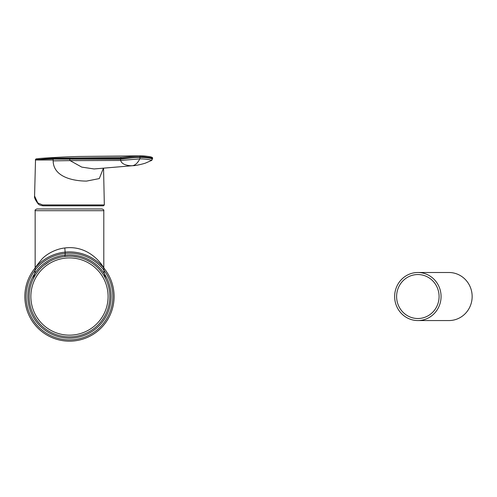 <?xml version="1.0" encoding="UTF-8"?>
<svg xmlns="http://www.w3.org/2000/svg" width="497" height="497" viewBox="0 0 497 497"><rect width="100%" height="100%" fill="white"/><g stroke="black" fill="none" stroke-linecap="round" stroke-linejoin="round"><path stroke-width="0.75" d="M103.805 268.013A44.631 44.631 0 0 1 69.481 341.159A44.631 44.631 0 0 1 35.15 268.013M35.697 267.367A44.631 44.631 0 0 1 103.258 267.367M61.268 257.036L59.044 257.564M52.601 259.894L50.557 260.906M41.487 267.485L40.282 268.697M39.71 269.312L38.449 270.759M37.847 271.499L36.772 272.921M35.859 274.245L35.088 275.456M33.914 277.494L32.759 279.842M45.215 264.305L46.867 263.124M66.921 247.779L64.784 247.984C65.312 253.048 65.269 255.88 64.641 256.483L68.362 256.21M35.181 268.274L35.15 268.337C34.771 268.094 37.07 264.976 42.052 258.98C46.022 254.594 55.111 249.034 64.784 247.978C91.504 244.505 105.06 269.281 103.805 268.337L103.786 268.299M103.469 267.734L102.916 266.771M102.196 265.591L101.09 263.938M105.911 279.215L105.289 277.966M105.234 277.854L104.327 276.214M103.326 274.586L102.183 272.921M101.438 271.915L99.729 269.846M89.51 261.521L86.248 259.844M78.184 257.142L73.301 256.377M69.481 336.867A40.338 40.338 0 0 1 34.548 276.363A40.338 40.338 0 0 1 104.413 276.363A40.338 40.338 0 0 1 69.481 336.867M36.865 208.97L102.09 208.97C103.55 209.535 104.121 210.107 103.805 210.691L35.15 210.691C34.709 210.268 35.287 209.697 36.865 208.97M417.847 318.515A21.986 21.241 90 0 1 396.612 296.529A21.986 21.241 90 0 1 417.847 274.543A21.986 21.241 90 0 1 439.087 296.529A21.986 21.241 90 0 1 417.847 318.515M394.649 296.529A24.03 23.21 90 0 1 417.859 272.499A24.03 23.21 90 0 1 441.069 296.529A24.03 23.21 90 0 1 417.859 320.559A24.03 23.21 90 0 1 394.649 296.529M417.859 320.559L448.94 320.559A24.03 23.21 -90 0 0 472.15 296.529A24.03 23.21 -90 0 0 448.94 272.499L417.859 272.499M38.865 158.537L40.555 158.4C33.367 159.127 37.132 158.81 35.523 159.456L34.579 196.042L37.778 202.938L42.525 204.932L104.333 204.932L103.475 205.808L43.183 205.808L100.773 205.808M103.419 168.166L99.294 178.585L86.59 181.088C74.159 181.088 53.415 177.454 53.154 160.854L53.16 159.997L35.362 159.984M139.682 155.841L81.241 156.449C69.518 156.623 53.129 157.474 40.574 158.4L121.175 157.394L139.682 155.841C147.336 156.164 153.151 156.673 152.616 158.35L151.815 160.345L145.956 162.879C144.515 163.675 134.805 165.917 133.103 165.669L94.045 168.955L81.75 167.11L70.108 160.618L53.154 160.854M151.914 158.406C153.585 158.121 145.174 156.648 140.098 156.872A1.031 0.516 90 0 0 139.582 155.841C144.385 155.667 152.063 156.89 151.169 157.394M151.914 159.139C153.604 158.655 145.205 157.214 140.098 157.425L140.098 156.872L120.467 158.406L54.366 158.841C42.549 159.152 36.213 159.543 35.368 159.997M53.154 159.997L53.179 159.139L120.467 159.139C125.331 158.68 134.799 157.189 140.098 157.425L139.8 158.891C144.708 158.717 153.517 160.202 150.895 160.456M130.966 165.762C124.964 165.333 121.523 163.569 120.653 160.456L139.8 158.891C137.358 163.706 134.414 165.998 130.966 165.762L133.103 165.669M69.543 159.139L70.108 160.618L120.653 160.456L120.467 158.406L121.175 157.394M69.481 338.153A41.624 41.624 0 0 1 33.429 275.717A41.624 41.624 0 0 1 105.526 275.717A41.624 41.624 0 0 1 69.481 338.153M69.481 339.873A43.338 43.338 0 0 1 31.945 274.86A43.338 43.338 0 0 1 107.01 274.86A43.338 43.338 0 0 1 69.481 339.873M69.481 335.152A38.623 38.623 0 0 1 36.032 277.22A38.623 38.623 0 0 1 102.922 277.22A38.623 38.623 0 0 1 69.481 335.152M103.475 205.808L45.562 205.808M38.362 203.727L37.325 202.403M37.778 202.938A0.857 0.702 -40.7 0 0 37.902 203.515C38.549 204.708 40.313 205.478 43.183 205.808A0.857 0.659 -90 0 1 42.525 204.932M106.277 280.01L106.29 280.035C104.805 276.941 103.979 273.039 103.805 268.337L103.805 210.691M35.15 210.691L35.15 268.337C35.473 271.996 33.516 278.444 32.665 280.035L32.678 280.016M43.736 265.473L49.271 261.621M56.409 258.372L59.429 257.465M103.544 168.154L104.333 204.932M35.355 160.015L35.529 159.444M37.902 203.515C35.275 199.943 34.169 197.458 34.579 196.042"/></g></svg>
